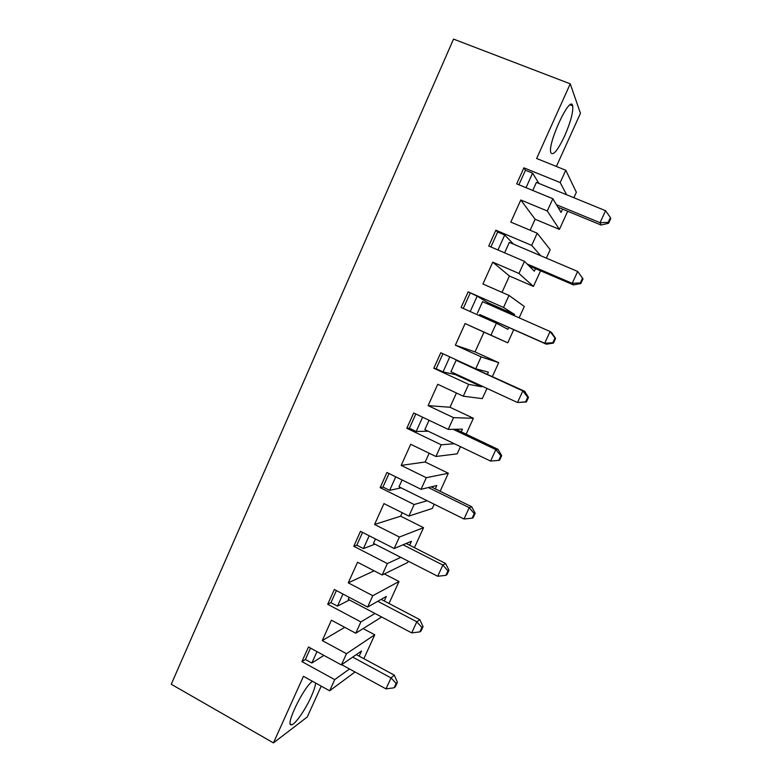 <?xml version="1.0" encoding="UTF-8"?>
<svg xmlns="http://www.w3.org/2000/svg" width="782" height="782" viewBox="0 0 782 782"><rect width="100%" height="100%" fill="white"/><g stroke="black" fill="none" stroke-linecap="round" stroke-linejoin="round"><path stroke-width="1.17" d="M556.393 166.468L580.449 113.292L570.254 83.83L453.531 39.1L171.248 684.26L273.446 742.9L303.445 676.293L329.652 690.799L334.716 679.626L301.93 661.601L305.391 659.49L310.522 648.092M363.151 628.601L374.744 634.788L346.475 653.703L341.382 664.925L308.499 646.997L301.93 661.601M346.475 653.703L322.252 640.575L331.441 620.194L355.761 633.225L360.883 621.934L327.707 604.271L330.952 602.658L336.387 590.566M384.363 573.929L399.016 581.515L372.779 595.708L367.628 607.057L334.354 589.491L327.707 604.271M372.779 595.708L348.264 582.844L357.56 562.229L382.173 574.995L387.364 563.568L353.777 546.276L356.807 545.171L362.565 532.376M402.222 512.738L400.658 516.188L423.541 527.674L399.397 537.038L394.187 548.524L360.502 531.33L353.777 546.276M399.397 537.038L374.578 524.458L383.972 503.598L408.898 516.091L414.137 504.527L380.15 487.616L382.955 487.039L389.035 473.521M429.171 453.218L425.193 462.006L448.33 473.257L426.317 477.694L421.048 489.307L386.943 472.494L380.15 487.616M426.317 477.694L401.195 465.388L410.706 444.293L435.936 456.493L441.234 444.802L406.826 428.272L409.406 428.243L415.819 413.981M456.434 393.004L449.982 407.256L473.384 418.262L453.55 417.647L448.223 429.406L413.707 412.974L406.826 428.272M453.55 417.647L428.125 405.623L437.744 384.285L463.286 396.2L468.653 384.363L433.815 368.234L436.161 368.762L442.915 353.738M513.745 329.672L507.753 342.829L483.99 332.155L475.045 351.91L498.711 362.672L481.116 356.885L475.72 368.781L440.774 352.76L433.815 368.234M481.116 356.885L455.368 345.165L465.095 323.572L490.959 335.195L496.384 323.22L461.116 307.492L468.154 291.842L503.54 307.453L514.605 314.501L487.88 302.683L477.167 296.153L468.154 291.842M519.14 317.834L524.311 306.476L508.994 295.42L503.54 307.453M508.994 295.42L482.934 284.003L492.777 262.156L518.955 273.456L524.458 261.344L488.75 246.037L495.866 230.201L531.692 245.392L540.694 255.714M546.344 258.119L550.186 249.673L537.214 233.212L531.692 245.392M537.214 233.212L510.822 222.108L520.783 199.996L547.292 210.984L552.854 198.726L516.697 183.858L523.911 167.827L560.176 182.577L566.618 194.747M573.861 197.719L576.354 192.245L565.777 170.251L560.176 182.577M565.777 170.251L536.638 158.492L570.254 83.83M564.624 136.009C557.81 150.281 553.245 155.892 550.909 152.861C546.95 144.553 570.41 93.83 572.688 105.814C573.372 111.914 570.684 121.982 564.624 136.009M518.916 184.767L525.455 170.241L523.911 167.827M525.455 170.241L532.591 173.145L538.954 183.438M526.032 187.69L532.591 173.145M532.767 190.466L536.403 182.392L605.561 210.69L610.39 217.562L608.191 222.362L600.048 222.704L605.561 210.69M562.551 209.126L561.056 212.421L552.854 198.726M567.693 211.248L559.423 229.4L547.292 210.984M490.93 246.975L497.665 232.01L495.866 230.201M497.968 249.996L504.713 235.011L513.578 244.18M497.665 232.01L504.713 235.011M524.458 261.344L534.311 271.188L535.484 268.617M540.567 270.797L533.451 286.427L518.955 273.456M520.783 199.996L535.113 219.243L530.137 230.231M535.113 219.243L559.423 229.4M502.015 292.351L509.414 276.007L533.451 286.427M498.711 362.672L492.416 376.484M486.981 388.419L482.328 398.634L463.286 396.2M473.384 418.262L466.131 434.186M460.451 446.659L457.177 453.843L435.936 456.493M448.33 473.257L440.139 491.243M434.215 504.243L432.299 508.456L408.898 516.091M423.541 527.674L414.431 547.674M408.272 561.193L407.676 562.502L382.173 574.995M399.016 581.515L389.006 603.479M374.744 634.788L363.865 658.679M321.216 686.127L307.238 717.006L273.446 742.9M509.414 276.007L492.777 262.156M481.585 316.622L482.064 315.566M487.382 303.797L487.88 302.683M496.384 323.22L507.87 329.31L508.72 327.443M514.106 315.605L514.605 314.501M557.947 207.22L601.055 225.02L608.552 223.29L610.752 218.52L610.39 217.562M601.055 225.02L600.048 222.704L556.452 204.728M608.191 222.362L608.552 223.29M359.173 656.137L361.499 651.015L341.382 664.925M322.252 640.575L344.745 627.33M477.343 313.259L482.572 301.666L550.088 331.519L551.652 332.575L555.591 338.43L554.985 338.029L552.835 342.721L544.692 343.269L479.689 314.501L546.315 344.188L553.451 343.093L555.591 338.43M546.315 344.188L544.692 343.269L550.088 331.519L554.985 338.029M504.615 252.84L509.336 242.371L577.663 271.452L582.531 278.148L580.352 282.888L580.85 283.534L583.02 278.822L582.531 278.148M580.352 282.888L572.209 283.328L527.097 263.984M528.915 265.802L573.529 284.941L572.209 283.328L577.663 271.452M573.529 284.941L580.85 283.534M470.226 311.559L477.167 296.153M552.835 342.721L553.451 343.093M463.276 308.46L470.197 293.074M507.753 342.829L490.959 335.195M483.99 332.155L465.095 323.572M455.368 345.165L475.045 351.91M528.485 397.364L527.762 397.236L525.631 401.87L517.489 402.515L450.94 371.763L456.111 360.297L524.683 391.283L528.485 397.364L526.364 401.977L517.489 402.515L522.826 390.902L524.683 391.283M456.111 360.297L522.826 390.902L527.762 397.236M475.72 368.781L488.388 372.134L487.44 374.207M455.671 373.952L455.378 374.607L443.023 371.929L449.797 356.895M525.631 401.87L526.364 401.977M436.161 368.762L443.023 371.929M455.378 374.607L481.722 386.787L482.025 386.122M481.722 386.787L468.653 384.363M428.125 405.623L449.982 407.256M498.74 460.354L499.59 460.197L501.682 455.632L500.842 455.769L498.74 460.354L490.597 461.087L424.831 429.611L429.044 420.276M501.682 455.632L498.017 449.337L455.769 429.259M490.597 461.087L495.866 449.611L498.017 449.337M453.169 429.308L495.866 449.611L500.842 455.769M448.223 429.406L462.445 429.142L461.214 431.85M428.174 431.205L416.18 431.498L422.612 417.217M409.406 428.243L416.18 431.498M454.371 443.746L441.234 444.802M401.195 465.388L425.193 462.006M472.142 518.173L473.11 517.752L475.182 513.246L474.224 513.647L472.142 518.173L464.009 519.004L399.006 486.805L402.095 479.962M475.182 513.246L471.654 506.736L431.224 486.863M464.009 519.004L469.22 507.655L471.654 506.736M428.36 487.548L469.22 507.655L474.224 513.647M421.048 489.307L436.796 485.514L435.281 488.858M401.127 487.86L389.651 490.373L395.751 476.834M382.955 487.039L389.651 490.373M427.158 500.754L414.137 504.527M374.578 524.458L400.658 516.188M445.848 575.347L446.923 574.682L448.976 570.225L447.91 570.87L445.848 575.347L437.715 576.266L373.473 543.382L375.468 538.974M448.976 570.225L445.584 563.49L406.19 543.48M437.715 576.266L442.866 565.044L445.584 563.49M403.062 544.8L442.866 565.044L447.91 570.87M394.187 548.524L411.43 541.281L409.631 545.23M375.018 544.164L363.425 548.583L369.202 535.768M356.807 545.171L363.425 548.583M400.814 557.371L387.364 563.568M367.628 607.057L386.328 596.441L384.265 600.987M374.969 613.459L360.883 621.934M381.665 617.008L355.761 633.225M330.952 602.658L337.492 606.128L342.946 594.027M421.039 630.966L423.062 626.558L421.889 627.457L419.846 631.885L421.039 630.966M419.846 631.885L411.713 632.892L416.806 621.798L377.784 601.299M411.713 632.892L348.225 599.325L349.143 597.301M423.062 626.558L419.797 619.627L381.176 599.374M419.797 619.627L416.806 621.798L421.889 627.457M349.427 599.97L337.492 606.128M352.672 657.115L391.039 677.916L396.151 683.419L394.138 687.798L386.005 688.883L391.039 677.916L394.294 675.14L356.318 654.602M323.924 655.404L311.852 663.028L316.993 651.621M315.605 683.028C315.361 686.097 313.885 690.643 311.187 696.674C305.459 709.577 295.264 724.367 291.666 724.758C284.14 727.407 303.524 686.967 312.487 681.298M355.018 671.992L329.652 690.799M349.495 668.981L334.716 679.626M305.391 659.49L311.852 663.028M386.005 688.883L341.685 664.72M394.138 687.798L395.428 686.635L397.432 682.275L394.294 675.14M397.432 682.275L396.151 683.419M348.264 582.844L374.148 570.831M572.688 105.814L570.156 104.827M291.666 724.758L290.357 724.024"/></g></svg>
